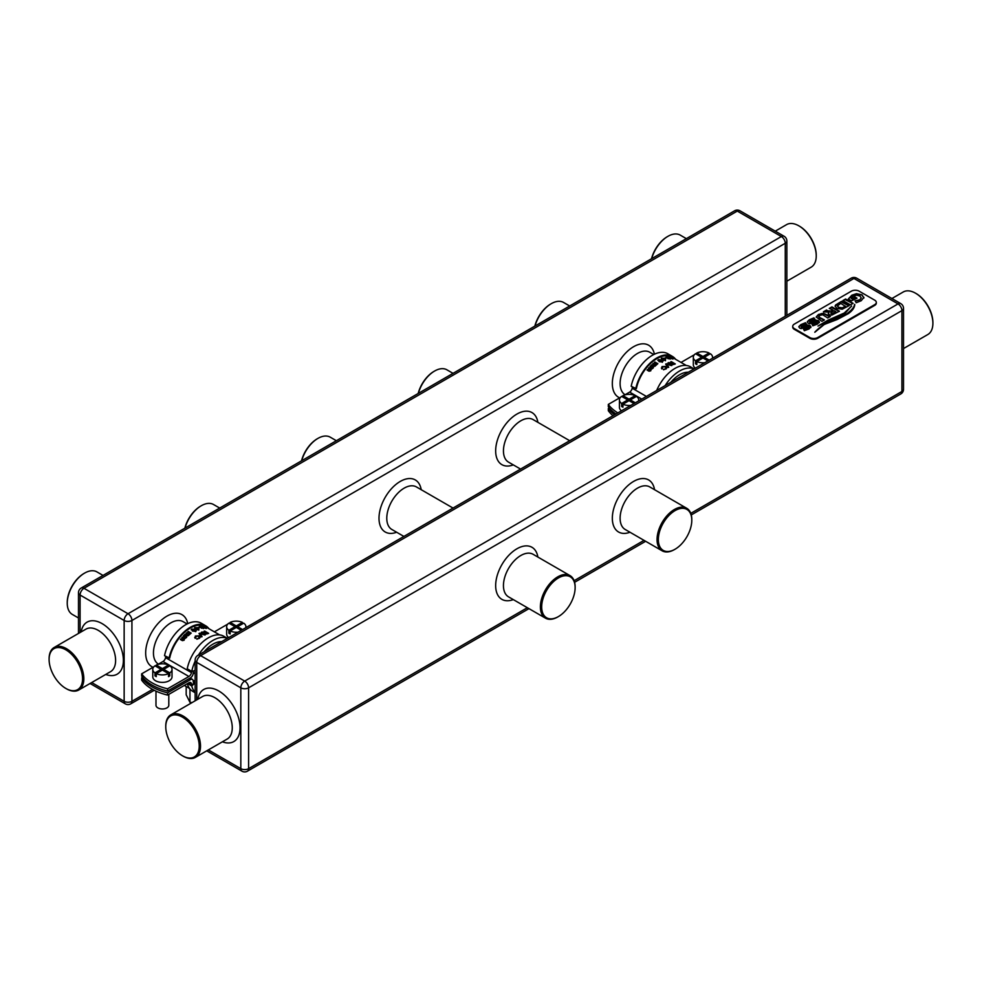 <?xml version="1.0" encoding="UTF-8"?>
<svg xmlns="http://www.w3.org/2000/svg" width="982" height="982" viewBox="0 0 982 982"><rect width="100%" height="100%" fill="white"/><g stroke="black" fill="none" stroke-linecap="round" stroke-linejoin="round"><path stroke-width="1.47" d="M674.425 549.601L675.076 549.22A23.654 13.65 120 0 0 691.794 520.264A23.654 13.65 120 0 0 675.076 510.603A23.654 13.65 120 0 0 658.345 539.572A23.654 13.65 120 0 0 675.076 549.22L674.425 549.601A24.562 14.178 -60 0 1 662.138 550.816A24.562 14.178 -60 0 1 658.37 531.127A24.562 14.178 -60 0 1 674.425 509.486A24.562 14.178 -60 0 1 686.7 508.271A24.562 14.178 -60 0 1 691.794 519.515A24.562 14.178 -60 0 1 691.794 519.895M557.764 616.954L558.402 616.586A23.654 13.65 120 0 0 575.133 587.617A23.654 13.65 120 0 0 558.402 577.968A23.654 13.65 120 0 0 541.683 606.925A23.654 13.65 120 0 0 558.402 616.586L557.764 616.954A24.562 14.178 -60 0 1 545.476 618.169A24.562 14.178 -60 0 1 541.708 598.492A24.562 14.178 -60 0 1 557.764 576.839A24.562 14.178 -60 0 1 570.039 575.624A24.562 14.178 -60 0 1 575.133 586.868A24.562 14.178 -60 0 1 575.121 587.248M792.756 326.724A5.499 3.179 0 0 0 792.719 327.104A5.499 3.179 0 0 0 794.328 329.351L809.88 338.324A5.499 3.179 0 0 0 817.662 338.324L874.692 305.402A5.499 3.179 0 0 0 876.312 303.156A5.499 3.179 0 0 0 876.275 302.775M794.328 328.602A5.499 3.179 180 0 1 792.719 326.355A5.499 3.179 180 0 1 794.328 324.109L851.369 291.175A5.499 3.179 180 0 1 859.14 291.175L874.692 300.161A5.499 3.179 180 0 1 876.312 302.407A5.499 3.179 180 0 1 874.692 304.653L817.662 337.575A5.499 3.179 180 0 1 809.88 337.575L794.328 328.602L794.328 329.351M819.319 322.342L818.485 320.648L815.833 320.169L809.733 322.157L810.776 320.488L815.011 319.371L813.943 317.861L809.401 319.715L807.364 321.617L808.149 323.262L809.61 323.729L817.085 321.654L816.14 323.274L811.991 324.269L812.826 325.803L817.515 324.06L819.418 321.863M817.085 321.654L816.14 323.581L812.237 324.232M814.839 319.408L813.722 318.217L809.401 320.009L807.278 322.071M819.319 322.648L817.233 320.5L810.776 322.513L809.733 322.464L809.696 321.335M821.897 321.347L824.401 319.899L818.828 317.051L819.798 315.345L822.769 314.78L827.703 317.996L830.367 316.462L823.53 313.295L818.46 314.473L816.214 316.94L821.897 321.347M824.217 320.095L819.675 317.972L818.644 316.511M841.611 301.302L835.081 306.04L836.848 308.385L842.2 309.232L849.123 305.635L841.611 301.302L835.657 304.96L835.068 306.224M848.927 305.819L841.869 302.247L841.795 301.413M863.878 297.73L861.963 294.809L856.525 293.679L851.873 295.189L848.301 298.97L851.541 300.836L857.004 298.172L854.868 296.945L852.351 298.896L851.099 298.184L853.223 296.208L856.549 295.226L859.925 295.987L861.263 297.988L859.692 299.829L855.101 300.86L856.218 302.738L861.202 300.738L863.914 297.362M854.659 297.067L854.61 297.89L852.351 298.896M861.275 297.927L859.692 300.124L855.776 300.946M854.524 304.408C854.414 306.887 851.787 310.067 846.619 313.97L825.248 323.336L814.937 332.014C819.184 327.681 822.842 324.956 825.911 323.827L837.204 319.506L848.35 313.626C852.536 310.619 854.671 307.55 854.745 304.395L854.524 304.702C854.414 307.182 851.787 310.373 846.619 314.265L825.248 323.336M851.517 306.286L844.164 313.062L827.912 320.23L817.981 326.049L845.146 313.283L851.517 305.979M850.437 304.874L853.088 303.34L845.588 299.007L842.924 300.541L850.437 304.874M852.904 303.524L845.833 299.952L845.772 299.117M827.36 310.607L826.549 309.993L823.395 311.81L829.127 312.153L828.256 313.516L829.176 314.633L831.717 315.161L839.45 311.208L831.95 306.875L829.287 308.409L832.797 309.944L831.005 310.987L826.684 310.778L826.746 310.103M839.266 311.404L832.196 307.82L832.135 306.985M810.862 327.227L810.04 325.521L807.376 325.042L801.275 327.043L802.319 325.373L806.553 324.244L805.498 322.734L800.944 324.588L798.918 326.503L799.692 328.135L801.152 328.602L808.628 326.527L807.683 328.16L803.534 329.154L804.368 330.688L809.058 328.945L810.96 326.748M808.628 326.527L807.683 328.454L803.779 329.105M805.265 322.943L800.944 324.895L798.82 326.957M810.862 327.522L808.787 325.386L802.319 327.387L801.275 327.337L801.238 326.208M903.526 348.549L927.818 334.531A24.562 14.178 -120 0 0 932.9 323.287A24.562 14.178 -120 0 0 915.531 293.201A24.562 14.178 -120 0 0 903.244 291.985L891.926 298.516M916.181 293.569L915.531 293.201L916.181 293.569A23.654 13.65 60 0 1 932.9 322.538A23.654 13.65 60 0 1 932.9 322.906M66.469 688.799L65.819 688.431A23.654 13.65 -120 0 0 82.549 678.771A23.654 13.65 -120 0 0 65.819 649.814A23.654 13.65 -120 0 0 49.1 659.462A23.654 13.65 -120 0 0 65.819 688.431L66.469 688.799A24.562 14.178 60 0 0 78.756 690.015A24.562 14.178 60 0 0 82.513 670.338A24.562 14.178 60 0 0 66.469 648.685A24.562 14.178 60 0 0 54.182 647.469A24.562 14.178 60 0 0 49.1 658.713A24.562 14.178 60 0 0 49.1 659.094M786.864 281.196L811.144 267.178A24.562 14.178 -120 0 0 816.238 255.934A24.562 14.178 -120 0 0 798.869 225.848A24.562 14.178 -120 0 0 786.582 224.62L775.264 231.163M799.508 226.216L798.869 225.848L799.508 226.216A23.654 13.65 60 0 1 816.238 255.185A23.654 13.65 60 0 1 816.226 255.553M686.357 238.651L680.219 235.103A24.562 14.178 120 0 0 667.944 236.318L667.944 236.318A24.562 14.178 120 0 0 651.692 258.659M651.508 258.769A23.654 13.65 -60 0 1 667.294 236.699L667.944 236.318L667.294 236.699M569.695 306.003L563.558 302.456A24.562 14.178 120 0 0 551.283 303.671L551.283 303.671A24.562 14.178 120 0 0 535.03 326.012M534.834 326.122A23.654 13.65 -60 0 1 550.632 304.052L551.283 303.671L550.632 304.052M336.36 440.709L330.234 437.174A24.562 14.178 120 0 0 317.947 438.389L317.947 438.389A24.562 14.178 120 0 0 301.707 460.73M301.511 460.84A23.654 13.65 -60 0 1 317.296 438.758L317.947 438.389L317.296 438.758M219.698 508.062L213.56 504.527A24.562 14.178 120 0 0 201.285 505.742L201.285 505.742A24.562 14.178 120 0 0 185.033 528.083M184.837 528.193A23.654 13.65 -60 0 1 200.635 506.123L201.285 505.742L200.635 506.123M103.036 575.427L96.899 571.88A24.562 14.178 120 0 0 84.624 573.095A24.562 14.178 120 0 0 84.612 573.095A24.562 14.178 120 0 0 67.242 603.181A24.562 14.178 120 0 0 72.337 614.425L78.474 617.973M67.255 602.801A23.654 13.65 -60 0 1 67.242 602.432A23.654 13.65 -60 0 1 83.973 573.476L84.624 573.095L83.973 573.476M453.033 373.356L446.896 369.809A24.562 14.178 120 0 0 434.609 371.036L434.609 371.036A24.562 14.178 120 0 0 418.369 393.365M418.172 393.475A23.654 13.65 -60 0 1 433.958 371.405L434.609 371.036L433.958 371.405M183.131 756.152L182.492 755.784A23.654 13.65 -120 0 0 199.211 746.124A23.654 13.65 -120 0 0 182.492 717.167A23.654 13.65 -120 0 0 165.762 726.815A23.654 13.65 -120 0 0 182.492 755.784L183.131 756.152A24.562 14.178 60 0 0 195.418 757.38A24.562 14.178 60 0 0 199.186 737.691A24.562 14.178 60 0 0 183.131 716.038A24.562 14.178 60 0 0 170.856 714.822A24.562 14.178 60 0 0 165.762 726.066A24.562 14.178 60 0 0 165.774 726.447M825.248 323.643L814.802 332.272M851.357 306.261L844.164 313.356L819.332 325.238M863.878 298.037L861.963 295.103L856.525 293.679M856.525 293.986L851.873 295.496L848.301 299.264M856.611 298.246L854.868 296.945M852.351 299.203L851.099 298.184M845.588 299.301L843.366 300.578M837.511 306.237L838.677 307.624L841.083 308.299L845.527 306.433L840.739 303.377L837.511 305.93L838.677 307.329L842.311 307.82L845.527 306.139M832.797 309.944L831.005 311.282L827.36 310.913M826.598 310.643L823.898 311.822M829.127 312.153L828.256 313.823M831.987 307.194L829.729 308.458M830.674 312.902L831.938 314.068L835.866 311.711L834.16 310.729L831.459 312.288L830.674 312.902L831.938 313.761L835.866 311.711M829.655 316.744L823.53 313.589L821.541 313.565L818.46 314.78L816.214 317.247M809.733 322.464L809.696 321.63L809.733 322.464M817.085 321.949L817.11 322.808L817.085 321.949M801.275 327.337L801.238 326.515L801.275 327.337M806.382 324.293L805.498 322.734M808.628 326.834L808.665 327.693L808.628 326.834M621.471 410.82A9.624 5.561 180 0 1 619.433 407.407L619.433 399.92A9.624 5.561 180 0 1 621.631 396.384L627.756 399.92L621.631 403.455L621.631 406.45A9.624 5.561 0 0 0 622.244 406.843A9.624 5.561 0 0 0 622.932 407.199L622.932 404.203L629.057 400.668L634.053 403.553M621.631 403.455A9.624 5.561 180 0 1 619.433 399.92M622.932 395.636A9.624 5.561 180 0 1 635.182 395.636L629.057 399.171L622.932 395.636L622.932 397.133M635.182 397.133L635.182 395.636M620.501 397.379L608.312 404.412L608.312 406.658A47.664 27.521 0 0 0 616.021 413.962M608.312 404.412A47.664 27.521 0 0 0 617.862 412.906M695.514 360.799L701.639 357.264L695.514 353.729A9.624 5.561 0 0 0 693.317 357.264A9.624 5.561 0 0 0 695.514 360.799L695.514 363.794A9.624 5.561 0 0 0 696.14 364.187A9.624 5.561 0 0 0 696.815 364.543L696.815 361.548A9.624 5.561 0 0 0 704.794 362.714M712.38 358.332A9.624 5.561 0 0 0 712.564 357.264A9.624 5.561 0 0 0 710.367 353.729L704.241 357.264L709.237 360.148M709.065 352.98A9.624 5.561 0 0 0 696.815 352.98L702.94 356.515L709.065 352.98L709.065 354.477M707.936 360.897L702.94 358.013L696.815 361.548M696.815 354.477L696.815 352.98M693.317 357.264L693.317 364.739A9.624 5.561 0 0 0 695.354 368.164M635.354 402.804L630.346 399.92L636.471 396.384A9.624 5.561 180 0 1 638.681 399.92A9.624 5.561 180 0 1 638.496 400.987M630.91 405.37A9.624 5.561 180 0 1 622.932 404.203M696.815 353.311L695.808 353.888M694.384 354.723L681.029 362.432M632.408 386.957A30.061 17.357 120 0 0 632.187 388.221A3.67 2.111 -60 0 1 629.646 392.1L624.65 394.985M622.932 395.967L621.925 396.556M688.333 372.215A26.404 15.246 120 0 0 670.804 382.342M650.833 368.79L651.913 368.655L651.52 367.378L650.035 366.519A30.061 17.357 120 0 1 650.501 366.016L653.423 367.698A30.061 17.357 120 0 0 652.956 368.201L651.005 369.563L650.771 370.815L649.041 371.221L647.052 370.079A30.061 17.357 120 0 1 647.482 369.514L650.428 370.423L648.513 368.25A30.061 17.357 120 0 1 648.967 367.71L652.023 368.864L651.52 367.378M647.482 369.514L650.55 370.607L650.17 369.207M655.141 364.445L656.258 364.408L655.915 363.266L654.429 362.407A30.061 17.357 120 0 1 654.933 362.014L657.854 363.696A30.061 17.357 120 0 0 657.339 364.089L654.982 366.237L653.165 366.482L651.176 365.329A30.061 17.357 120 0 1 651.655 364.862L654.638 365.856L652.784 363.806A30.061 17.357 120 0 1 653.276 363.365L656.32 364.666L655.915 363.266M655.35 365.39L654.982 366.237M651.655 364.862L654.712 366.102L654.442 364.764M661.598 360.112L662.347 361.99L659.045 361.622L658.296 359.658L661.598 360.112L662.347 362.284M662.85 361.376L662.347 361.99M657.793 360.345L659.573 359.682L661.586 360.419M663.746 358.283L661.843 358.369L661.856 359.179L664.998 360.173L665.6 359.4L665.465 360.431L661.34 359.412L661.402 358.099L663.746 358.283M661.843 358.369L661.831 359.486L663.992 359.719M663.942 359.424L663.783 360.419L665.551 359.719L665.428 360.75M665.551 359.719L665.465 360.431M663.329 360.345L663.341 359.277M661.34 359.412L661.402 358.099L663.697 358.602M665.747 357.792L666.201 358.062A30.061 17.357 120 0 0 664.765 358.455L664.311 358.197A30.061 17.357 120 0 1 665.747 357.792L665.747 358.172M667.981 358.737L669.945 358.749L666.275 357.792L666.091 356.797L670.583 358.774L667.981 358.737M666.275 357.792L666.385 357.117M669.307 357.792L670.092 359.142M668.361 356.994L667.858 356.699A30.061 17.357 120 0 1 670.117 356.883L672.977 359.044L670.792 358.369L670.08 357.092A30.061 17.357 120 0 0 668.361 356.994M672.977 359.044L672.461 358.43M661.758 368.692L662.015 366.581L665.931 366.421L666.901 367.587L666.127 368.937L663.464 369.527L665.686 368.655L665.366 366.814L662.531 366.814L662.433 368.287L661.365 368.017M663.525 369.784L665.735 368.925L666.201 367.734L665.735 368.925L665.403 367.096M662.531 366.814L662.433 368.287M666.888 364.715L668.656 367.047A30.061 17.357 120 0 0 668.055 367.452L665.661 364.113A30.061 17.357 120 0 1 666.275 363.757L671.884 365.23A30.061 17.357 120 0 0 671.271 365.537L666.459 364.212L668.681 367.329M671.713 363.095L671.995 363.009A30.061 17.357 120 0 1 672.56 362.824L670.767 361.793A30.061 17.357 120 0 1 671.32 361.634L675.309 363.941A30.061 17.357 120 0 0 673.615 364.494L667.969 362.886A30.061 17.357 120 0 1 668.619 362.603L671.995 363.009M686.32 365.488L671.921 357.178A30.061 17.357 120 0 0 636.348 388.712L631.193 386.257A30.982 17.885 120 0 1 667.834 353.753L672.375 356.38A30.982 17.885 120 0 0 635.722 388.884M675.653 359.326A30.982 17.885 120 0 0 672.375 356.38M694.004 368.937A30.982 17.885 120 0 0 665.133 385.607M694.065 368.901L690.53 366.851A30.982 17.885 120 0 0 656.663 390.492M687.646 372.608A24.562 14.178 120 0 0 686.86 372.252M671.946 363.34A29.693 17.148 120 0 1 672.51 363.156L672.56 362.824M668.619 362.603L669.945 362.874M669.908 363.193L671.185 363.426M674.892 364.064L671.32 361.634M671.933 363.77L671.725 364.494L673.087 364.555L671.725 364.494L671.933 363.77M673.136 364.236A30.061 17.357 120 0 1 674.303 363.831L674.241 364.162A29.693 17.148 120 0 0 673.087 364.555M671.97 363.45L671.762 364.175L671.97 363.45A30.061 17.357 120 0 1 673.026 363.095L674.303 363.831M666.888 365.009L666.459 364.212M671.86 365.55L666.275 363.757M661.819 368.937L662.064 366.851L665.956 366.703L666.901 367.734M662.58 367.072L662.494 368.545L662.58 367.072M670.117 356.883L671.246 358.369M666.189 358.123L666.005 357.129M666.655 358.013L666.496 357.387L668.349 358.062L666.594 357.055M668.263 358.393L668.3 357.509M665.673 358.123A29.693 17.148 120 0 0 664.654 358.393M661.807 358.688L661.831 359.486L661.807 358.688M663.906 359.743L663.783 360.419L663.906 359.743M663.304 360.652L663.071 359.633M661.328 359.731L661.365 358.418M658.529 360.468L662.15 361.266L658.762 359.915M658.762 360.222L659.56 361.585L662.138 361.56M656.32 364.666L655.964 363.524L656.32 364.666M655.203 364.69L653.276 363.365M654.712 366.102L654.515 365.009L654.712 366.102M657.67 363.831L654.933 362.014M652.023 368.864L651.618 367.587L652.023 368.864M650.943 368.987L648.967 367.71M650.55 370.607L650.293 369.404L650.55 370.607M653.325 367.808L650.501 366.016M609.27 407.898L608.312 408.451L608.312 410.697A47.664 27.521 0 0 0 612.989 415.717M608.312 408.451A47.664 27.521 0 0 0 614.634 414.772M673.001 379.924A24.562 14.178 -60 0 1 672.695 381.249M629.057 400.668L629.057 399.171M630.346 401.417L630.346 399.92M622.932 405.701L621.631 406.45M627.756 401.417L627.756 399.92M702.94 358.013L702.94 356.515M704.241 358.761L704.241 357.264M695.514 363.794L696.815 363.045M701.639 358.761L701.639 357.264M186.187 686.516L186.187 694.79L189.956 702.302L189.956 689.573L190.618 689.671M189.956 702.302L192.03 702.596M189.33 688.321L189.956 689.573M168.806 694.372L168.806 705.272A6.42 3.707 180 0 1 164.853 708.685A6.42 3.707 180 0 1 157.857 707.887A6.42 3.707 180 0 1 155.978 705.272L155.978 691.144M152.026 686.86A47.664 27.521 0 0 0 167.578 692.838L167.578 695.084A47.664 27.521 0 0 1 152.026 689.106A47.664 27.521 0 0 1 141.654 680.121L141.654 677.875A47.664 27.521 0 0 0 152.026 686.86M172.022 669.343A9.624 5.561 180 0 1 169.812 672.879L163.687 669.343L169.812 665.808A9.624 5.561 180 0 1 172.022 669.343L172.022 676.831A9.624 5.561 180 0 1 166.081 681.962A9.624 5.561 180 0 1 155.586 680.759A9.624 5.561 180 0 1 152.775 676.831L152.775 669.343A9.624 5.561 180 0 1 154.972 665.808L161.097 669.343L154.972 672.879L154.972 675.874A9.624 5.561 0 0 0 155.586 676.267A9.624 5.561 0 0 0 156.273 676.623L156.273 673.627L162.398 670.092L168.523 673.627A9.624 5.561 180 0 1 156.273 673.627M154.972 672.879A9.624 5.561 180 0 1 152.775 669.343M156.273 665.059A9.624 5.561 180 0 1 168.523 665.059L162.398 668.595L156.273 665.059L156.273 666.557M168.523 666.557L168.523 665.059M153.843 666.803L141.654 673.836L141.654 676.082A47.664 27.521 0 0 0 152.026 685.055A47.664 27.521 0 0 0 167.578 691.046L167.578 688.799L188.912 676.488A3.67 2.111 120 0 0 191.453 672.609L165.528 657.645A3.67 2.111 -60 0 1 162.987 661.512L157.992 664.397M141.654 673.836A47.664 27.521 0 0 0 152.026 682.809A47.664 27.521 0 0 0 167.578 688.799M228.855 630.223L234.98 626.688L228.855 623.153A9.624 5.561 0 0 0 226.658 626.688A9.624 5.561 0 0 0 228.855 630.223L228.855 633.218A9.624 5.561 0 0 0 229.481 633.611A9.624 5.561 0 0 0 230.156 633.967L230.156 630.972A9.624 5.561 0 0 0 238.135 632.138M245.721 627.756A9.624 5.561 0 0 0 245.905 626.688A9.624 5.561 0 0 0 243.708 623.153L237.583 626.688L242.579 629.572M242.407 622.404A9.624 5.561 0 0 0 230.156 622.404L236.281 625.939L242.407 622.404L242.407 623.901M241.277 630.321L236.281 627.437L230.156 630.972M230.156 623.901L230.156 622.404M226.658 626.688L226.658 634.163A9.624 5.561 0 0 0 228.696 637.588M230.156 622.735L229.15 623.312M227.726 624.135L214.371 631.856M156.273 665.391L155.266 665.98M165.749 656.381A30.061 17.357 120 0 0 165.528 657.645M221.674 641.639A26.404 15.246 120 0 0 204.146 651.753M195.136 669.417A26.404 15.246 120 0 0 194.878 670.559L191.748 671.393L187.218 668.779A30.982 17.885 120 0 1 223.859 636.275L227.407 638.325M193.54 670.915A27.312 15.773 120 0 0 193.135 673.664A3.67 2.111 -60 0 1 190.569 677.776L167.578 691.046M191.674 671.357A30.061 17.357 120 0 0 191.453 672.609M184.174 638.214L185.254 638.079L184.862 636.802L183.376 635.943A30.061 17.357 120 0 1 183.843 635.44L186.764 637.122A30.061 17.357 120 0 0 186.298 637.625L184.346 638.987L184.113 640.239L182.382 640.645L180.393 639.491A30.061 17.357 120 0 1 180.823 638.938L183.769 639.847L181.854 637.674A30.061 17.357 120 0 1 182.308 637.134L185.365 638.288L184.862 636.802M180.823 638.938L183.892 640.031L183.511 638.631M188.483 633.869L189.6 633.832L189.256 632.69L187.771 631.831A30.061 17.357 120 0 1 188.274 631.426L191.183 633.12A30.061 17.357 120 0 0 190.68 633.513L188.323 635.661L186.506 635.906L184.518 634.753A30.061 17.357 120 0 1 184.997 634.286L187.979 635.28L186.126 633.23A30.061 17.357 120 0 1 186.617 632.789L189.661 634.09L189.256 632.69M188.691 634.814L188.323 635.661M184.997 634.286L186.887 635.563L188.053 635.514L187.783 634.188M194.939 629.536L195.688 631.414L192.386 631.033L191.637 629.081L194.939 629.536L195.688 631.708M196.191 630.8L195.688 631.414M191.134 629.757L192.902 629.106L194.927 629.843M197.087 627.707L195.185 627.793L195.197 628.603L198.327 629.597L198.941 628.824L198.806 629.855L194.681 628.836L194.743 627.523L197.087 627.707M195.185 627.793L195.173 628.91L197.333 629.143M197.284 628.848L197.124 629.83L198.892 629.143L198.769 630.174M198.892 629.143L198.806 629.855M194.681 628.836L194.743 627.523L197.038 628.026M199.088 627.216L199.542 627.486A30.061 17.357 120 0 0 198.106 627.879L197.652 627.621A30.061 17.357 120 0 1 199.088 627.216L199.088 627.596M201.322 628.161L203.286 628.173L199.616 627.216L199.432 626.221L203.925 628.198L201.322 628.161M199.616 627.216L199.727 626.541M202.648 627.216L203.434 628.566M201.703 626.418L201.2 626.123A30.061 17.357 120 0 1 203.458 626.295L206.318 628.468L204.133 627.793L203.421 626.516A30.061 17.357 120 0 0 201.703 626.418M206.318 628.468L205.803 627.854M195.099 638.116L195.357 636.005L199.272 635.845L200.242 637.011L199.469 638.361L196.805 638.951L199.027 638.079L198.708 636.238L195.872 636.226L195.774 637.711L194.706 637.441M196.866 639.196L199.076 638.349L199.542 637.158L199.076 638.349L198.745 636.52M195.872 636.226L195.774 637.711M200.23 634.139L201.997 636.471A30.061 17.357 120 0 0 201.396 636.876L199.002 633.537A30.061 17.357 120 0 1 199.616 633.181L205.226 634.654A30.061 17.357 120 0 0 204.612 634.961L199.8 633.636L202.022 636.753M205.054 632.518L205.336 632.433A30.061 17.357 120 0 1 205.901 632.248L204.109 631.217A30.061 17.357 120 0 1 204.661 631.058L208.65 633.365A30.061 17.357 120 0 0 206.957 633.918L201.31 632.31A30.061 17.357 120 0 1 201.961 632.015L205.336 632.433M219.661 634.912L205.263 626.59A30.061 17.357 120 0 0 169.69 658.136L164.534 655.681A30.982 17.885 120 0 1 201.175 623.177L205.717 625.804A30.982 17.885 120 0 0 169.064 658.296M208.994 628.75A30.982 17.885 120 0 0 205.717 625.804M227.345 638.361A30.982 17.885 120 0 0 198.474 655.031M195.136 661.205A30.982 17.885 120 0 0 191.748 671.393M220.987 642.032A24.562 14.178 120 0 0 220.201 641.676M205.287 632.764A29.693 17.148 120 0 1 205.852 632.58L205.901 632.248M201.961 632.015L203.286 632.298M203.249 632.617L204.526 632.85M208.233 633.488L204.661 631.058M205.275 633.194L205.066 633.906L206.429 633.979L205.066 633.906L205.275 633.194M206.478 633.66A30.061 17.357 120 0 1 207.644 633.255L207.583 633.586A29.693 17.148 120 0 0 206.429 633.979M205.312 632.874L205.103 633.599L205.312 632.874A30.061 17.357 120 0 1 206.367 632.518L207.644 633.255M200.23 634.433L199.8 633.636M205.201 634.973L199.616 633.181M195.16 638.361L195.406 636.275L199.297 636.127L200.242 637.158M195.921 636.496L195.835 637.969L195.921 636.496M203.458 626.295L204.587 627.793M199.53 627.547L199.346 626.553M199.997 627.437L199.837 626.811L201.691 627.486L199.935 626.479M201.605 627.817L201.641 626.921M199.015 627.547A29.693 17.148 120 0 0 197.996 627.817M195.148 628.112L195.173 628.91L195.148 628.112M197.247 629.167L197.124 629.83L197.247 629.167M194.669 629.155L194.706 627.842M191.871 629.892L195.492 630.677L192.104 629.339M192.104 629.646L192.902 631.009L195.479 630.984M189.661 634.09L189.305 632.948L189.661 634.09M188.544 634.114L186.617 632.789M188.053 635.514L187.857 634.433L188.053 635.514M191.011 633.255L188.274 631.426M185.365 638.288L184.96 637.011L185.365 638.288M184.285 638.41L182.308 637.134M183.892 640.031L183.634 638.828L183.892 640.031M186.666 637.232L183.843 635.44M168.523 673.627L168.523 676.623A9.624 5.561 0 0 0 169.812 675.874L169.812 672.879M142.611 677.322L141.654 677.875M195.136 684.061A26.404 15.246 -60 0 1 194.878 683.214L191.748 685.988L187.55 683.558M193.393 682.355L194.878 683.214M167.578 695.084L188.912 682.772A3.67 2.111 -60 0 1 190.741 682.588A3.67 2.111 -60 0 1 191.453 683.717A30.061 17.357 -60 0 0 191.772 685.08L193.65 683.423A27.312 15.773 -60 0 1 193.135 680.71A3.67 2.111 120 0 0 192.398 679.397A3.67 2.111 120 0 0 190.569 679.569L167.578 692.838M191.772 685.08L188.335 683.104M195.136 692.273A30.982 17.885 -60 0 1 191.748 685.988M195.136 692.74L192.889 691.438A30.982 17.885 -60 0 1 187.304 683.705M195.136 672.412A24.562 14.178 -60 0 1 193.098 673.947M206.343 649.347A24.562 14.178 -60 0 1 206.036 650.673M195.136 682.06A24.562 14.178 -60 0 1 193.393 682.318M195.136 680.366A24.562 14.178 -60 0 1 193.159 680.943M162.398 670.092L162.398 668.595M163.687 670.841L163.687 669.343M169.812 675.874L168.523 675.125M156.273 675.125L154.972 675.874M161.097 670.841L161.097 669.343M236.281 627.437L236.281 625.939M237.583 628.185L237.583 626.688M228.855 633.218L230.156 632.469M234.98 628.185L234.98 626.688M686.7 508.271L649.765 486.937A24.562 14.178 120 0 0 637.478 488.152A24.562 14.178 120 0 0 621.434 509.805A24.562 14.178 120 0 0 625.203 529.482L662.138 550.816M629.978 532.244A30.061 17.357 -60 0 1 612.412 516.102A30.061 17.357 -60 0 1 633.586 481.425A30.061 17.357 -60 0 1 654.54 489.699M690.788 513.365L901.918 391.462L901.918 310.631L248.593 687.83L248.593 768.661L527.359 607.711M574.114 580.718L644.02 540.358M513.304 599.597A30.061 17.357 -60 0 1 495.738 583.455A30.061 17.357 -60 0 1 516.925 548.778A30.061 17.357 -60 0 1 537.878 557.052M570.039 575.624L533.091 554.29A24.562 14.178 120 0 0 520.816 555.517A24.562 14.178 120 0 0 504.773 577.158A24.562 14.178 120 0 0 508.529 596.847L545.476 618.169M691.267 514.936L900.776 393.978A5.499 5.499 0 0 0 903.526 389.216L903.526 308.385A5.499 3.179 180 0 1 901.918 310.631A5.499 3.179 -120 0 0 898.027 303.904L853.959 278.458L200.635 655.645L244.702 681.091L898.027 303.904A5.499 3.179 120 0 1 900.776 303.622L856.709 278.176A5.499 5.499 0 0 0 851.21 278.176A5.499 3.179 -120 0 1 853.959 278.458A5.499 3.179 -60 0 1 856.709 278.176M208.344 749.904L240.823 768.661L240.823 687.83A5.499 3.179 180 0 0 248.593 687.83A5.499 3.179 -120 0 0 244.702 681.091A5.499 3.179 120 0 0 240.823 687.83L196.744 662.384A5.499 3.179 -60 0 1 200.635 655.645A5.499 3.179 -120 0 0 197.885 655.375L851.21 278.176M809.88 337.575L809.88 338.324M817.662 337.575L817.662 338.324M874.692 304.653L874.692 305.402M569.695 440.709L533.091 419.584A24.562 14.178 120 0 0 520.816 420.799A24.562 14.178 120 0 0 504.773 442.452A24.562 14.178 120 0 0 508.529 462.129L520.558 469.077M513.304 464.891A30.061 17.357 -60 0 1 495.738 448.749A30.061 17.357 -60 0 1 516.925 414.06A30.061 17.357 -60 0 1 537.878 422.346M785.256 316.265L785.256 243.278L131.932 620.477L131.932 701.295L152.541 689.401M396.642 532.244A30.061 17.357 -60 0 1 379.077 516.102A30.061 17.357 -60 0 1 400.263 481.425A30.061 17.357 -60 0 1 421.204 489.699M619.679 397.845A30.061 17.357 -60 0 1 613.664 374.179A30.061 17.357 -60 0 1 633.586 346.707A30.061 17.357 -60 0 1 654.405 354.22M153.02 667.269A30.061 17.357 -60 0 1 147.005 643.603A30.061 17.357 -60 0 1 166.928 616.131A30.061 17.357 -60 0 1 187.746 623.644M187.096 623.951L183.106 621.655A24.562 14.178 120 0 0 170.819 622.87A24.562 14.178 120 0 0 154.8 644.425A24.562 14.178 120 0 0 158.446 664.139M653.754 354.539L649.765 352.231A24.562 14.178 120 0 0 637.478 353.446A24.562 14.178 120 0 0 621.459 375.001A24.562 14.178 120 0 0 625.104 394.715M453.033 508.062L416.429 486.937A24.562 14.178 120 0 0 404.154 488.152A24.562 14.178 120 0 0 388.099 509.805A24.562 14.178 120 0 0 391.867 529.482L403.897 536.43M90.074 683.484L125.291 703.824A5.499 5.499 0 0 0 130.79 703.824A5.499 3.179 60 0 0 131.932 701.295A5.499 3.179 180 0 1 124.149 701.295L124.149 620.477A5.499 3.179 0 0 0 131.932 620.477A5.499 3.179 60 0 0 128.041 613.738L781.365 236.539A5.499 3.179 60 0 1 785.256 243.278A5.499 3.179 0 0 0 786.864 241.032A5.499 5.499 0 0 0 784.115 236.269A5.499 3.179 -60 0 0 781.365 236.539L737.298 211.093L83.973 588.292L128.041 613.738A5.499 3.179 -60 0 0 124.149 620.477L80.082 595.031L80.082 632.518M81.175 631.892A30.061 17.357 60 0 1 102.116 623.619A30.061 17.357 60 0 1 123.302 658.296A30.061 17.357 60 0 1 105.737 674.438M91.682 682.551L124.149 701.295A5.499 3.179 -60 0 0 125.291 703.824M78.756 690.015L110.512 671.688A24.562 14.178 -120 0 0 114.28 651.999A24.562 14.178 -120 0 0 98.225 630.346A24.562 14.178 -120 0 0 85.95 629.131L54.182 647.469M80.082 595.031A5.499 3.179 -60 0 1 83.973 588.292A5.499 3.179 60 0 0 81.224 588.022A5.499 5.499 0 0 0 78.474 592.784A5.499 3.179 0 0 0 80.082 595.031M81.224 588.022L734.548 210.823A5.499 3.179 60 0 1 737.298 211.093A5.499 3.179 -60 0 1 740.047 210.823L784.115 236.269M197.836 699.245A30.061 17.357 60 0 1 218.777 690.972A30.061 17.357 60 0 1 239.964 725.649A30.061 17.357 60 0 1 222.398 741.803M197.885 655.375A5.499 5.499 0 0 0 195.136 660.137A5.499 3.179 180 0 0 196.744 662.384L196.744 699.871M195.418 757.38L227.173 739.041A24.562 14.178 -120 0 0 230.942 719.352A24.562 14.178 -120 0 0 214.898 697.711A24.562 14.178 -120 0 0 202.611 696.496L170.856 714.822M903.526 389.216A5.499 3.179 180 0 1 901.918 391.462A5.499 3.179 -120 0 1 900.776 393.978M248.593 768.661A5.499 3.179 180 0 1 240.823 768.661A5.499 3.179 -60 0 0 241.953 771.177A5.499 5.499 0 0 0 247.452 771.177A5.499 3.179 -120 0 0 248.593 768.661M629.646 392.1L641.774 399.097M646.402 396.421L632.187 388.221M162.987 661.512L188.912 676.488M190.569 679.569L189.01 678.672M191.453 683.717L189.416 682.539M792.719 326.355L792.719 327.104M876.312 302.407L876.312 303.156M932.9 322.538L932.9 323.287M903.526 308.385A5.499 5.499 0 0 0 900.776 303.622M686.357 373.356L684.97 372.559M219.698 642.78L218.311 641.983M130.79 703.824L154.223 690.297M786.864 315.332L786.864 241.032M816.238 255.185L816.238 255.934M78.474 633.451L78.474 592.784M67.242 602.432L67.242 603.181M740.047 210.823A5.499 5.499 0 0 0 734.548 210.823M195.136 700.804L195.136 660.137M247.452 771.177L528.967 608.644M574.605 582.301L645.64 541.291M206.736 750.837L241.953 771.177M165.762 726.815L165.762 726.066M49.1 659.462L49.1 658.713M575.133 587.617L575.133 586.868M691.794 520.264L691.794 519.515M712.564 357.264L712.564 358.221M638.681 399.92L638.681 400.889M245.905 626.688L245.905 627.645M184.309 685.424L189.6 688.48M190.078 678.059L192.398 679.397"/></g></svg>
